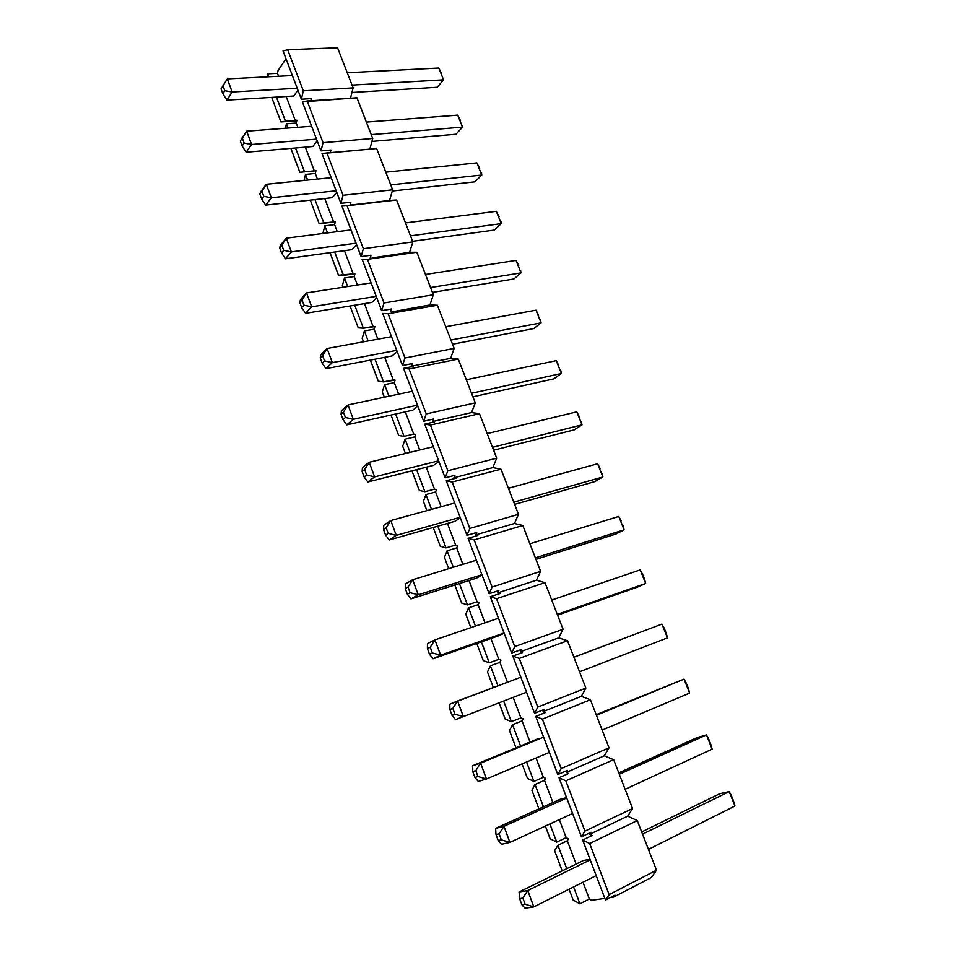 <?xml version="1.0" encoding="UTF-8"?>
<svg xmlns="http://www.w3.org/2000/svg" width="956" height="956" viewBox="0 0 956 956"><rect width="100%" height="100%" fill="white"/><g stroke="black" fill="none" stroke-linecap="round" stroke-linejoin="round"><path stroke-width="1.43" d="M222.844 93.772L224.791 90.712L222.987 85.801L221.039 88.872L222.844 93.772L221.039 88.872L227.313 78.906L292.381 75.56L227.313 78.906L232.165 92.015L226.919 100.129L293.743 96.042L226.919 100.129L222.844 93.772L226.919 100.129L232.165 92.015L297.208 88.263L232.165 92.015L224.791 90.712L222.844 93.772M347.243 72.74L438.816 68.031L347.243 72.74M441.72 73.887L438.816 68.031L443.56 79.85L352.035 85.108L443.56 79.85L438.816 68.031L441.72 73.887M351.939 92.493L437.191 87.283L443.56 79.85L443.488 78.296L443.56 79.85L437.191 87.283L351.939 92.493M222.115 87.127L227.313 78.906L222.115 87.127M224.791 90.712L232.165 92.015L227.313 78.906L222.987 85.801L224.791 90.712M242.119 146.029L244.139 143.113L242.298 138.13L240.279 141.058L242.119 146.029L240.279 141.058L246.66 131.199L311.632 126.252L246.66 131.199L251.583 144.499L246.134 152.231L312.851 146.507L246.134 152.231L242.119 146.029L246.134 152.231L251.583 144.499L316.532 139.146L251.583 144.499L244.139 143.113L242.119 146.029M366.375 122.093L457.721 115.15L366.375 122.093M460.577 120.862L457.721 115.15L462.525 127.112L371.239 134.641L462.525 127.112L457.721 115.15L460.577 120.862M371.932 141.44L455.964 134.234L462.525 127.112L462.369 125.332L462.525 127.112L455.964 134.234L371.932 141.44M241.271 139.026L246.66 131.199L241.271 139.026M244.139 143.113L251.583 144.499L246.66 131.199L242.298 138.13L244.139 143.113M261.681 199.087L263.784 196.327L261.92 191.26L259.817 194.044L261.681 199.087L259.817 194.044L266.318 184.281L331.17 177.696L266.318 184.281L271.313 197.784L265.649 205.11L332.246 197.701L265.649 205.11L261.681 199.087L265.649 205.11L271.313 197.784L336.13 190.782L271.313 197.784L263.784 196.327L261.681 199.087M385.794 172.152L476.889 162.902L385.794 172.152M479.685 168.483L476.889 162.902L481.752 175.032L390.729 184.878L481.752 175.032L476.889 162.902L479.685 168.483M392.283 191.033L475.001 181.831L481.752 175.032L481.513 173.012L481.752 175.032L475.001 181.831L392.283 191.033M260.713 191.714L259.817 194.044L261.92 191.26L266.318 184.281L260.713 191.714M263.784 196.327L271.313 197.784L266.318 184.281L261.92 191.26L263.784 196.327M281.542 252.946L283.729 250.341L281.829 245.202L279.642 247.819L281.542 252.946L279.642 247.819L280.443 245.202L286.262 238.175L350.995 229.906L286.262 238.175L291.341 251.894L285.462 258.801L351.928 249.659L285.462 258.801L281.542 252.946L285.462 258.801L291.341 251.894L356.026 243.183L291.341 251.894L283.729 250.341L281.542 252.946M405.487 222.927L496.307 211.312L405.487 222.927M499.068 216.761L496.307 211.312L501.255 223.62L410.494 235.845L501.255 223.62L496.307 211.312L499.068 216.761M412.61 241.306L494.3 230.073L501.255 223.62L500.908 221.35L501.255 223.62L494.3 230.073L412.61 241.306M280.443 245.202L279.642 247.819L281.829 245.202L286.262 238.175L280.443 245.202M283.729 250.341L291.341 251.894L286.262 238.175L281.829 245.202L283.729 250.341M301.702 307.641L303.972 305.191L302.048 299.981L299.79 302.443L301.702 307.641L299.79 302.443L300.483 299.503L306.529 292.906L371.107 282.892L306.529 292.906L311.68 306.828L305.573 313.317L371.896 302.383L305.573 313.317L301.702 307.641L305.573 313.317L311.68 306.828L376.222 296.36L311.68 306.828L303.972 305.191L301.702 307.641M425.468 274.456L516.013 260.402L425.468 274.456M518.714 265.696L516.013 260.402L521.02 272.878L430.547 287.553L521.02 272.878L516.013 260.402L518.714 265.696M432.423 292.405L513.862 278.985L521.02 272.878L520.578 270.357L521.02 272.878L513.862 278.985L432.423 292.405M300.483 299.503L299.79 302.443L302.048 299.981L306.529 292.906L300.483 299.503M303.972 305.191L311.68 306.828L306.529 292.906L302.048 299.981L303.972 305.191M322.184 363.184L324.538 360.902L322.578 355.596L320.236 357.891L322.184 363.184L320.236 357.891L320.822 354.64L327.095 348.486L391.53 336.667L327.095 348.486L332.33 362.635L325.996 368.669L392.175 355.895L325.996 368.669L322.184 363.184L325.996 368.669L332.33 362.635L396.728 350.35L332.33 362.635L324.538 360.902L322.184 363.184M445.735 326.725L535.981 310.174L445.735 326.725M538.634 315.325L535.981 310.174L541.06 322.829L450.885 340.025L541.06 322.829L535.981 310.174L538.634 315.325M452.535 344.244L533.699 328.577L541.06 322.829L540.522 320.045L541.06 322.829L533.699 328.577L452.535 344.244M320.822 354.64L320.236 357.891L322.578 355.596L327.095 348.486L320.822 354.64M324.538 360.902L332.33 362.635L327.095 348.486L322.578 355.596L324.538 360.902M342.977 419.588L345.427 417.485L343.443 412.096L341.005 414.223L342.977 419.588L341.005 414.223L341.483 410.638L347.996 404.938L412.263 391.267L347.996 404.938L353.314 419.302L346.741 424.882L412.741 410.22L346.741 424.882L342.977 419.588L346.741 424.882L353.314 419.302L417.545 405.165L353.314 419.302L345.427 417.485L342.977 419.588M466.313 379.783L556.237 360.651L466.313 379.783M558.83 365.646L556.237 360.651L561.387 373.485L471.535 393.275L561.387 373.485L556.237 360.651L558.83 365.646M472.921 396.836L553.811 378.863L561.387 373.485L560.754 370.438L561.387 373.485L553.811 378.863L472.921 396.836M341.483 410.638L341.005 414.223L343.443 412.096L347.996 404.938L341.483 410.638M345.427 417.485L353.314 419.302L347.996 404.938L343.443 412.096L345.427 417.485M364.105 476.889L366.65 474.965L364.63 469.492L362.097 471.439L364.105 476.889L362.097 471.439L362.467 467.508L369.219 462.286L433.319 446.703L369.219 462.286L374.621 476.877L367.809 481.979L433.63 465.357L367.809 481.979L364.105 476.889L367.809 481.979L374.621 476.877L438.673 460.816L374.621 476.877L366.65 474.965L364.105 476.889M487.19 433.618L576.791 411.845L487.19 433.618M579.312 416.685L576.791 411.845L582.013 424.858L492.495 447.312L582.013 424.858L576.791 411.845L579.312 416.685M493.619 450.216L574.209 429.865L582.013 424.858L581.26 421.536L582.013 424.858L574.209 429.865L493.619 450.216M362.467 467.508L362.097 471.439L364.63 469.492L369.219 462.286L362.467 467.508M366.65 474.965L374.621 476.877L369.219 462.286L364.63 469.492L366.65 474.965M385.567 535.097L388.208 533.352L386.152 527.796L383.523 529.552L385.567 535.097L383.523 529.552L383.786 525.274L390.789 520.542L454.698 502.999L390.789 520.542L396.274 535.372L389.212 539.973L454.841 521.343L389.212 539.973L385.567 535.097L389.212 539.973L396.274 535.372L460.135 517.316L396.274 535.372L388.208 533.352L385.567 535.097M508.377 488.265L597.62 463.768L508.377 488.265M600.081 468.44L597.62 463.768L602.913 476.972L513.766 502.163L602.913 476.972L597.62 463.768L600.081 468.44M514.627 504.374L594.895 481.585L602.913 476.972L602.065 473.363L602.913 476.972L594.895 481.585L514.627 504.374M383.786 525.274L383.523 529.552L386.152 527.796L390.789 520.542L383.786 525.274M388.208 533.352L396.274 535.372L390.789 520.542L386.152 527.796L388.208 533.352M407.375 594.238L410.1 592.684L408.021 587.032L405.296 588.609L407.375 594.238L405.296 588.609L405.44 583.973L412.693 579.73L476.399 560.168L412.693 579.73L418.274 594.799L410.949 598.898L476.375 578.201L410.949 598.898L407.375 594.238L410.949 598.898L418.274 594.799L481.92 574.711L418.274 594.799L410.1 592.684L407.375 594.238M529.887 543.737L618.759 516.443L529.887 543.737M621.161 520.936L618.759 516.443L624.137 529.827L535.36 557.85L624.137 529.827L618.759 516.443L621.161 520.936M535.946 559.344L615.867 534.045L624.137 529.827L623.169 525.943L624.137 529.827L615.867 534.045L535.946 559.344M405.44 583.973L405.296 588.609L408.021 587.032L412.693 579.73L405.44 583.973M410.1 592.684L418.274 594.799L412.693 579.73L408.021 587.032L410.1 592.684M429.531 654.322L432.363 652.972L430.248 647.236L427.428 648.61L429.531 654.322L427.428 648.61L427.44 643.603L434.956 639.887L498.446 618.233L434.956 639.887L440.632 655.195L433.044 658.78L498.243 635.931L433.044 658.78L429.531 654.322L433.044 658.78L440.632 655.195L504.063 633.003L440.632 655.195L432.363 652.972L429.531 654.322M551.731 600.057L640.197 569.872L551.731 600.057M642.54 574.197L644.571 579.276L640.197 569.872L645.659 583.459L557.288 614.373L645.659 583.459L640.197 569.872L642.54 574.197M557.587 615.138L637.15 587.259L645.659 583.459L644.571 579.276L645.659 583.459L637.15 587.259L557.587 615.138M427.44 643.603L427.428 648.61L430.248 647.236L434.956 639.887L427.44 643.603M432.363 652.972L440.632 655.195L434.956 639.887L430.248 647.236L432.363 652.972M452.057 715.399L454.984 714.24L452.833 708.408L449.906 709.579L452.057 715.399L449.906 709.579L449.798 704.19L520.841 677.207L457.589 701.011L463.349 716.582L455.486 719.617L520.458 694.57L455.486 719.617L452.057 715.399L455.486 719.617L526.541 692.216L463.349 716.582L454.984 714.24L452.057 715.399M573.911 657.238L661.958 624.089L573.911 657.238M664.229 628.235L666.296 633.386L661.958 624.089L667.491 637.879L579.551 671.781L667.491 637.879L661.958 624.089L664.229 628.235M658.744 641.249L579.551 671.781L667.491 637.879L666.296 633.386L667.491 637.879L658.744 641.249M449.798 704.19L449.906 709.579L452.833 708.408L457.589 701.011L449.798 704.19M454.984 714.24L463.349 716.582L457.589 701.011L452.833 708.408L454.984 714.24M474.941 777.467L477.976 776.523L475.789 770.596L472.766 771.564L474.941 777.467L472.766 771.564L472.515 765.78L543.594 737.124L480.593 763.151L486.449 778.973L478.299 781.446L474.941 777.467L478.299 781.446L486.449 778.973L549.389 752.372L486.449 778.973L477.976 776.523L474.941 777.467M596.425 715.303L684.03 679.107L596.197 714.718L684.03 679.107L596.425 715.303M537.308 739.036L472.515 765.78L537.308 739.036M686.229 683.062L688.332 688.284L684.03 679.107L689.646 693.088L602.149 730.073L689.646 693.088L684.03 679.107L686.229 683.062M689.646 693.088L688.332 688.284L689.646 693.088M472.515 765.78L472.766 771.564L475.789 770.596L480.593 763.151L472.515 765.78M477.976 776.523L486.449 778.973L480.593 763.151L475.789 770.596L477.976 776.523M498.207 840.575L501.35 839.846L499.128 833.823L495.997 834.564L498.207 840.575L495.997 834.564L495.614 828.374L503.967 826.319L566.717 797.997L503.967 826.319L509.918 842.403L501.494 844.303L498.207 840.575L501.494 844.303L509.918 842.403L572.596 813.496L509.918 842.403L501.35 839.846L498.207 840.575M619.297 774.264L706.436 734.937L697.259 737.53L618.759 772.89L697.259 737.53L706.436 734.937L619.297 774.264M560.132 799.3L495.614 828.374L560.132 799.3L566.573 797.639L560.132 799.3M708.563 738.701L710.69 743.995L706.436 734.937L712.136 749.134L625.116 789.274L712.136 749.134L706.436 734.937L708.563 738.701M712.136 749.134L710.69 743.995L712.136 749.134M495.614 828.374L495.997 834.564L499.128 833.823L503.967 826.319L495.614 828.374M501.35 839.846L509.918 842.403L503.967 826.319L499.128 833.823L501.35 839.846M521.856 904.723L525.119 904.221L522.848 898.09L519.61 898.616L521.856 904.723L519.61 898.616L519.096 891.996L527.748 890.55L590.211 859.862L527.748 890.55L533.795 906.897L525.071 908.2L521.856 904.723L525.071 908.2L533.795 906.897L596.186 875.612L533.795 906.897L525.119 904.221L521.856 904.723M642.516 834.158L729.177 791.592L719.737 793.731L641.667 831.971L719.737 793.731L729.177 791.592L642.516 834.158M583.327 860.543L519.096 891.996L583.327 860.543L589.983 859.277L583.327 860.543M731.221 795.165L733.383 800.542L729.177 791.592L734.961 806.004L648.431 849.406L734.961 806.004L729.177 791.592L731.221 795.165M734.961 806.004L733.383 800.542L734.961 806.004M519.096 891.996L519.61 898.616L522.848 898.09L527.748 890.55L519.096 891.996M525.119 904.221L533.795 906.897L527.748 890.55L522.848 898.09L525.119 904.221M337.564 47.8L353.123 87.904L350.482 98.217L353.123 87.904L303.303 90.832L287.672 49.748L283.024 50.895L301.367 99.233L303.303 90.832L301.367 99.233L311.333 98.599L310.831 100.75L311.333 98.599L301.367 99.233L283.024 50.895L287.672 49.748L337.564 47.8L287.672 49.748L303.303 90.832L353.123 87.904L337.564 47.8M356.958 97.799L372.732 138.489L369.817 149.136L372.732 138.489L323.032 142.683L307.163 100.978L302.371 101.862L320.989 150.905L323.032 142.683L320.989 150.905L330.931 150.032L330.262 152.673L330.931 150.032L320.989 150.905L302.371 101.862L356.958 97.799L307.163 100.978L323.032 142.683L372.732 138.489L356.958 97.799M376.628 148.527L392.641 189.814L389.534 200.461L396.597 200.007L412.837 241.904L409.586 252.312L416.852 252.241L433.343 294.759L429.949 304.94L437.406 305.263L454.148 348.414L450.599 358.357L458.283 359.074L475.275 402.882L471.571 412.574L479.47 413.709L496.714 458.187L492.854 467.615L500.98 469.169L518.487 514.328L514.471 523.482L522.812 525.489L540.594 571.341L536.412 580.22L544.992 582.67L563.06 629.251L558.698 637.843L567.517 640.759L585.861 688.069L581.332 696.362L590.402 699.756L609.032 747.819L604.323 755.79L613.644 759.685L632.573 808.525L627.674 816.173L637.258 820.583L656.497 870.199L651.406 877.524L613.692 897.075L614.983 895.163L613.692 897.075L610.358 897.565L613.692 897.075L651.406 877.524L656.497 870.199L609.127 894.637L589.673 843.527L582.67 840.025L605.483 900.086L609.127 894.637L605.483 900.086L614.983 895.163L605.483 900.086L582.67 840.025L589.673 843.527L637.258 820.583L627.674 816.173L632.573 808.525L584.952 831.099L565.821 780.813L559.021 777.73L581.451 836.811L584.952 831.099L581.451 836.811L590.999 832.27L589.768 834.253L590.999 832.27L581.451 836.811L559.021 777.73L565.821 780.813L613.644 759.685L604.323 755.79L609.032 747.819L561.172 768.6L542.351 719.127L535.742 716.426L557.814 774.563L561.172 768.6L557.814 774.563L567.41 770.381L566.227 772.46L567.41 770.381L557.814 774.563L535.742 716.426L542.351 719.127L590.402 699.756L581.332 696.362L585.861 688.069L537.774 707.105L519.251 658.433L512.834 656.103L534.559 713.319L537.774 707.105L534.559 713.319L544.191 709.472L543.056 711.646L544.191 709.472L534.559 713.319L512.834 656.103L519.251 658.433L567.517 640.759L558.698 637.843L563.06 629.251L514.758 646.591L496.534 598.695L490.285 596.735L511.675 653.044L514.758 646.591L511.675 653.044L521.343 649.542L520.255 651.789L521.343 649.542L511.675 653.044L490.285 596.735L496.534 598.695L544.992 582.67L536.412 580.22L540.594 571.341L492.101 587.044L474.164 539.901L468.093 538.3L489.149 593.724L492.101 587.044L489.149 593.724L498.865 590.545L497.813 592.875L498.865 590.545L489.149 593.724L468.093 538.3L474.164 539.901L522.812 525.489L514.471 523.482L518.487 514.328L469.802 528.441L452.14 482.027L446.249 480.772L466.97 535.336L469.802 528.441L466.97 535.336L476.721 532.48L475.73 534.882L476.721 532.48L466.97 535.336L446.249 480.772L452.14 482.027L500.98 469.169L492.854 467.615L496.714 458.187L447.85 470.746L430.463 425.062L424.751 424.129L445.149 477.857L447.85 470.746L445.149 477.857L454.925 475.299L453.969 477.773L454.925 475.299L445.149 477.857L424.751 424.129L430.463 425.062L479.47 413.709L471.571 412.574L475.275 402.882L426.245 413.948L409.12 368.968L403.563 368.359L423.651 421.261L426.245 413.948L423.651 421.261L433.474 419.015L432.554 421.56L433.474 419.015L423.651 421.261L403.563 368.359L409.12 368.968L458.283 359.074L450.599 358.357L454.148 348.414L404.962 358.022L388.112 313.723L382.711 313.437L402.488 365.527L404.962 358.022L402.488 365.527L412.335 363.579L411.462 366.184L412.335 363.579L402.488 365.527L382.711 313.437L388.112 313.723L437.406 305.263L429.949 304.94L433.343 294.759L384.013 302.956L367.415 259.327L362.169 259.351L381.659 310.652L384.013 302.956L381.659 310.652L391.53 308.979L390.693 311.656L391.53 308.979L381.659 310.652L362.169 259.351L367.415 259.327L416.852 252.241L409.586 252.312L412.837 241.904L363.376 248.715L347.028 205.755L341.937 206.066L361.129 256.602L363.376 248.715L361.129 256.602L371.024 255.204L370.223 257.941L371.024 255.204L361.129 256.602L341.937 206.066L396.597 200.007L389.534 200.461L392.641 189.814L343.049 195.299L326.952 152.972L322.005 153.569L340.91 203.353L343.049 195.299L340.91 203.353L350.828 202.218L350.075 205.026L350.828 202.218L340.91 203.353L322.005 153.569L376.628 148.527L326.952 152.972L343.049 195.299L392.641 189.814L376.628 148.527M286.011 58.782L278.088 70.469L277.467 73.337L278.578 76.277L277.467 73.337L278.088 70.469L286.011 58.782M286.214 96.508L295.273 120.48L296.898 120.217L296.24 123.049L297.854 127.303L296.24 123.049L296.898 120.217L285.474 121.197L276.404 97.106L285.474 121.197L280.921 121.938L295.273 120.48L286.214 96.508M305.346 147.152L314.309 170.873L315.97 170.694L315.289 173.466L317.416 179.095L315.289 173.466L315.97 170.694L304.522 171.817L295.547 147.989L304.522 171.817L299.837 172.307L314.309 170.873L305.346 147.152M324.753 198.537L333.608 221.983L335.329 221.911L334.612 224.624L337.265 231.663L334.612 224.624L335.329 221.911L323.845 223.19L314.978 199.625L323.845 223.19L319.029 223.393L333.608 221.983L324.753 198.537M344.447 250.687L353.206 273.858L354.963 273.87L354.21 276.535L357.413 285.007L354.21 276.535L354.963 273.87L343.455 275.316L334.696 252.026L343.455 275.316L338.496 275.244L353.206 273.858L344.447 250.687M364.439 303.614L373.079 326.486L374.895 326.605L374.107 329.199L377.871 339.177L374.107 329.199L374.895 326.605L363.364 328.207L354.712 305.215L363.364 328.207L358.261 327.848L363.364 328.207L373.079 326.486L364.439 303.614M384.73 357.329L393.251 379.902L395.127 380.13L394.302 382.663L398.64 394.171L394.302 382.663L395.127 380.13L383.559 381.898L375.027 359.205L383.559 381.898L378.301 381.241L383.559 381.898L393.251 379.902L384.73 357.329M405.332 411.857L413.733 434.12L415.657 434.454L414.785 436.916L419.732 450.013L414.785 436.916L415.657 434.454L413.733 434.12L404.065 436.39L395.641 414.02L404.065 436.39L398.652 435.422L404.065 436.39L413.733 434.12L405.332 411.857M426.233 467.221L434.526 489.161L436.498 489.603L435.589 491.993L441.158 506.716L435.589 491.993L436.498 489.603L434.526 489.161L424.882 491.707L416.577 469.659L424.882 491.707L419.314 490.44L424.882 491.707L434.526 489.161L426.233 467.221M447.468 523.434L455.63 545.028L457.661 545.589L456.717 547.919L462.907 564.315L456.717 547.919L457.661 545.589L455.63 545.028L446.01 547.884L437.848 526.17L446.01 547.884L440.286 546.282L446.01 547.884L455.63 545.028L447.468 523.434M469.026 580.519L477.056 601.766L479.147 602.435L478.155 604.694L485.003 622.81L478.155 604.694L479.147 602.435L477.056 601.766L467.472 604.909L459.43 583.554L467.472 604.909L461.581 602.985L467.472 604.909L477.056 601.766L469.026 580.519M490.93 638.5L498.805 659.365L500.968 660.166L499.928 662.341L507.457 682.249L499.928 662.341L500.968 660.166L498.805 659.365L489.257 662.831L481.37 641.846L489.257 662.831L483.21 660.56L489.257 662.831L498.805 659.365L490.93 638.5M513.169 697.378L520.912 717.872L523.123 718.793L522.048 720.896L530.03 742.035L522.048 720.896L523.123 718.793L520.912 717.872L511.4 721.66L503.645 701.047L511.4 721.66L505.162 719.032L511.4 721.66L520.912 717.872L513.169 697.378M536.065 758L543.355 777.3L545.625 778.339L544.514 780.359L552.891 802.562L544.514 780.359L545.625 778.339L543.355 777.3L533.878 781.411L526.577 762.016L533.878 781.411L527.473 778.411L533.878 781.411L543.355 777.3L536.065 758M559.332 819.615L566.155 837.659L568.497 838.842L567.326 840.778L576.121 864.069L567.326 840.778L568.497 838.842L566.155 837.659L556.715 842.117L549.891 823.964L556.715 842.117L550.13 838.747L556.715 842.117L566.155 837.659L559.332 819.615M582.981 882.233L589.314 898.987L591.716 900.301L604.825 898.377L591.716 900.301L589.314 898.987L579.922 903.802L573.588 886.941L579.922 903.802L573.146 900.038L579.922 903.802L589.314 898.987L582.981 882.233M592.218 835.46L589.768 834.253L627.674 816.173L589.768 834.253L592.218 835.46L582.67 840.025L592.218 835.46M568.605 773.524L566.227 772.46L604.323 755.79L566.227 772.46L568.605 773.524L559.021 777.73L568.605 773.524M545.374 712.567L543.056 711.646L581.332 696.362L543.056 711.646L545.374 712.567L535.742 716.426L545.374 712.567M522.502 652.59L520.255 651.789L558.698 637.843L520.255 651.789L522.502 652.59L512.834 656.103L522.502 652.59M500 593.545L497.813 592.875L536.412 580.22L497.813 592.875L500 593.545L490.285 596.735L500 593.545M477.845 535.432L475.73 534.882L514.471 523.482L475.73 534.882L477.845 535.432L468.093 538.3L477.845 535.432M456.036 478.215L453.969 477.773L492.854 467.615L453.969 477.773L456.036 478.215L446.249 480.772L456.036 478.215M434.562 421.871L432.554 421.56L471.571 412.574L432.554 421.56L434.562 421.871L424.751 424.129L434.562 421.871M413.41 366.387L411.462 366.184L450.599 358.357L411.462 366.184L413.41 366.387L403.563 368.359L413.41 366.387M392.581 311.752L429.949 304.94L392.581 311.752M372.063 257.929L409.586 252.312L372.063 257.929M351.856 204.919L389.534 200.461L351.856 204.919M526.541 692.216L520.458 694.57L526.541 692.216M482.075 575.106L476.375 578.201L482.075 575.106M438.959 461.581L433.63 465.357L438.959 461.581M397.158 351.473L392.175 355.895L397.158 351.473M356.576 244.628L351.928 249.659L356.576 244.628M317.189 140.902L312.851 146.507L317.189 140.902M297.925 90.175L293.743 96.042L297.925 90.175M336.739 192.383L332.246 197.701L336.739 192.383M376.712 297.651L371.896 302.383L376.712 297.651M417.903 406.109L412.741 410.22L417.903 406.109M460.35 517.901L454.841 521.343L460.35 517.901M504.135 633.207L498.243 635.931L504.135 633.207M566.717 868.681L557.898 845.247L554.635 850.732L562.2 870.892L554.635 850.732L557.898 845.247L567.326 840.778L557.898 845.247L566.717 868.681M569.083 889.2L573.146 900.038L569.083 889.2M543.438 806.828L535.037 784.494L531.906 790.218L538.909 808.872L531.906 790.218L535.037 784.494L544.514 780.359L535.037 784.494L543.438 806.828M545.362 826.056L550.13 838.747L545.362 826.056M520.542 745.955L512.535 724.696L509.524 730.647L515.989 747.831L509.524 730.647L512.535 724.696L522.048 720.896L512.535 724.696L520.542 745.955M522.036 763.928L527.473 778.411L522.036 763.928M497.921 685.834L490.392 665.818L487.5 671.996L493.344 687.555L487.5 671.996L490.392 665.818L499.928 662.341L490.392 665.818L497.921 685.834M499.08 702.815L505.162 719.032L499.08 702.815M475.431 626.072L468.571 607.861L465.811 614.242L470.842 627.638L465.811 614.242L468.571 607.861L478.155 604.694L468.571 607.861L475.431 626.072M476.781 643.448L483.21 660.56L476.781 643.448M453.299 567.255L447.097 550.775L444.456 557.372L448.699 568.677L444.456 557.372L447.097 550.775L456.717 547.919L447.097 550.775L453.299 567.255M454.841 585.012L461.581 602.985L454.841 585.012M431.515 509.357L425.946 494.563L423.424 501.362L426.902 510.624L423.424 501.362L425.946 494.563L435.589 491.993L425.946 494.563L431.515 509.357M433.223 527.485L440.286 546.282L433.223 527.485M410.076 452.355L405.117 439.198L402.703 446.189L405.44 453.479L402.703 446.189L405.117 439.198L414.785 436.916L405.117 439.198L410.076 452.355M411.952 470.83L419.314 490.44L411.952 470.83M388.949 396.226L384.599 384.659L382.292 391.841L384.312 397.218L382.292 391.841L384.599 384.659L394.302 382.663L384.599 384.659L388.949 396.226M391.004 415.047L398.652 435.422L391.004 415.047M368.156 340.957L364.379 330.931L362.181 338.293L363.495 341.818L362.181 338.293L364.379 330.931L374.107 329.199L364.379 330.931L368.156 340.957M370.366 360.101L378.301 381.241L370.366 360.101M347.673 286.525L344.471 277.993L342.368 285.533L343.013 287.242L342.368 285.533L344.471 277.993L354.21 276.535L344.471 277.993L347.673 286.525M350.039 305.98L358.261 327.848L350.039 305.98M327.502 232.906L324.837 225.843L322.853 233.503L324.837 225.843L334.612 224.624L324.837 225.843L327.502 232.906M330.023 252.671L338.496 275.244L330.023 252.671M307.629 180.087L305.502 174.434L304.044 180.457L305.502 174.434L315.289 173.466L305.502 174.434L307.629 180.087M310.294 200.151L319.029 223.393L310.294 200.151M288.055 128.056L286.442 123.766L285.426 128.247L286.442 123.766L296.24 123.049L286.442 123.766L288.055 128.056M290.863 148.395L299.837 172.307L315.958 170.73L299.837 172.307L290.863 148.395M268.756 76.779L267.644 73.839L267.011 76.862L267.644 73.839L277.467 73.337L267.644 73.839L268.756 76.779M271.707 97.392L280.921 121.938L296.766 120.791L280.921 121.938L271.707 97.392M589.673 843.527L609.127 894.637L656.497 870.199L637.258 820.583L589.673 843.527M565.821 780.813L584.952 831.099L632.573 808.525L613.644 759.685L565.821 780.813M542.351 719.127L561.172 768.6L609.032 747.819L590.402 699.756L542.351 719.127M519.251 658.433L537.774 707.105L585.861 688.069L567.517 640.759L519.251 658.433M496.534 598.695L514.758 646.591L563.06 629.251L544.992 582.67L496.534 598.695M474.164 539.901L492.101 587.044L540.594 571.341L522.812 525.489L474.164 539.901M452.14 482.027L469.802 528.441L518.487 514.328L500.98 469.169L452.14 482.027M430.463 425.062L447.85 470.746L496.714 458.187L479.47 413.709L430.463 425.062M409.12 368.968L426.245 413.948L475.275 402.882L458.283 359.074L409.12 368.968M388.112 313.723L404.962 358.022L454.148 348.414L437.406 305.263L388.112 313.723M367.415 259.327L384.013 302.956L433.343 294.759L416.852 252.241L367.415 259.327M347.028 205.755L363.376 248.715L412.837 241.904L396.597 200.007L347.028 205.755"/></g></svg>
